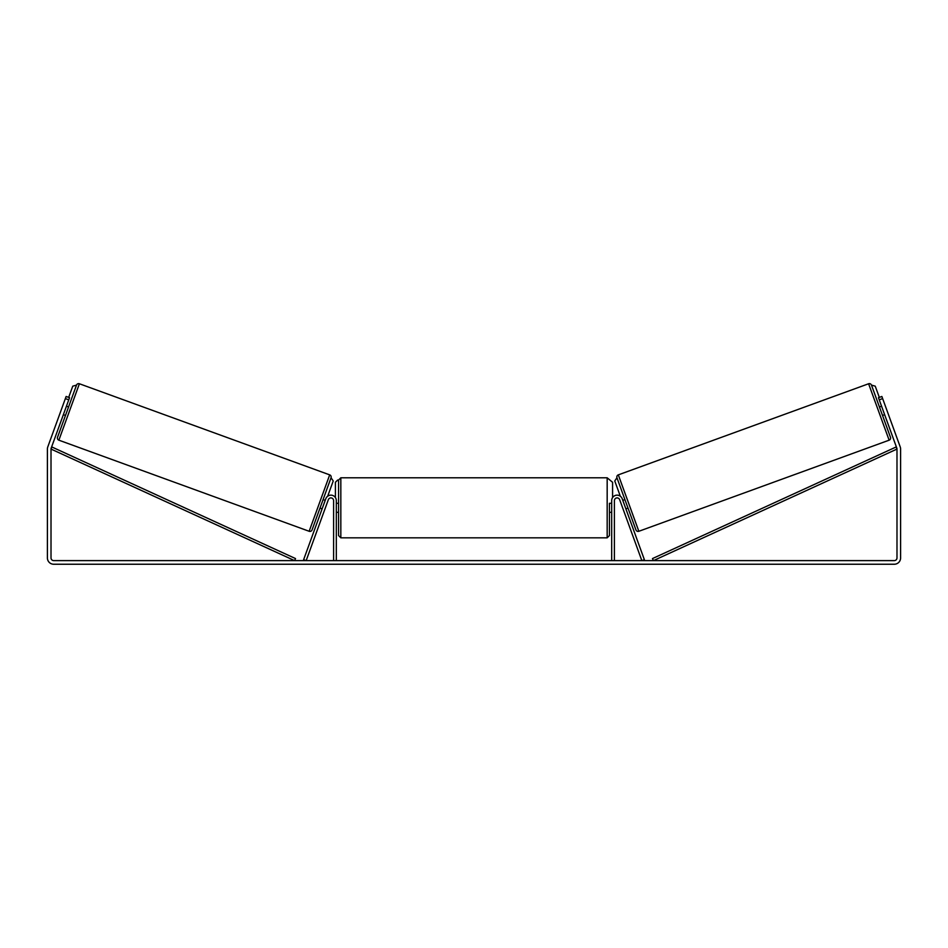 <?xml version="1.0" encoding="UTF-8"?>
<svg xmlns="http://www.w3.org/2000/svg" width="948" height="948" viewBox="0 0 948 948"><rect width="100%" height="100%" fill="white"/><g stroke="black" fill="none" stroke-linecap="round" stroke-linejoin="round"><path stroke-width="1.42" d="M325.804 498.731A5.415 5.415 0 0 1 336.315 500.58L336.315 560.624L333.601 560.624L333.601 500.58A2.714 2.714 0 0 0 328.352 499.655L306.157 560.624L303.621 559.699L325.804 498.731M622.196 498.731A5.415 5.415 0 0 0 611.685 500.58L611.685 560.624L614.399 560.624L614.399 500.58A2.714 2.714 0 0 1 619.648 499.655L641.843 560.624L644.379 559.699L622.196 498.731M638.845 531.283L618.309 474.865L868.593 383.762A2.252 2.252 0 0 1 871.485 385.113L890.468 437.289A2.252 2.252 0 0 1 889.129 440.18L638.845 531.283A2.252 2.252 0 0 1 635.954 529.932L628.003 508.081L625.881 508.851M622.789 500.366L624.91 499.596L616.958 477.756L635.954 529.932M618.309 474.865A2.252 2.252 0 0 0 616.958 477.756L614.766 480.956L620.324 496.231M884.638 414.667L882.517 415.449L879.436 406.965L881.557 406.194M623.227 501.587L625.431 507.642M881.995 407.403L884.2 413.458M68.766 399.831L65.365 398.587L66.135 396.465L69.536 397.71L51.18 448.143A2.714 2.714 0 0 0 51.014 449.068L51.014 557.91A2.714 2.714 0 0 0 53.716 560.624L894.284 560.624A2.714 2.714 0 0 0 896.986 557.91L896.986 449.068A2.714 2.714 0 0 0 896.82 448.143L878.464 397.71L881.865 396.465L882.635 398.587L879.234 399.831M65.365 398.587L47.779 446.911A6.316 6.316 0 0 0 47.4 449.068L47.4 557.91A6.316 6.316 0 0 0 53.716 564.238L894.284 564.238A6.316 6.316 0 0 0 900.6 557.91L900.6 449.068A6.316 6.316 0 0 0 900.221 446.911L882.635 398.587M329.691 474.865A2.252 2.252 0 0 1 331.042 477.756L312.046 529.932A2.252 2.252 0 0 1 309.155 531.283L329.691 474.865L79.407 383.762A2.252 2.252 0 0 0 76.515 385.113L68.564 406.965L66.443 406.194M309.155 531.283L58.871 440.18A2.252 2.252 0 0 1 57.532 437.289L76.515 385.113L72.771 386.156L68.683 397.402M66.005 407.403L63.8 413.458M57.532 437.289L65.483 415.449L63.362 414.667M325.211 500.366L323.09 499.596M322.119 508.851L319.997 508.081M324.773 501.587L322.569 507.642M338.566 507.808L338.566 480.044L340.83 477.792L340.83 537.824L338.566 535.573L338.566 507.808M611.685 503.293L609.434 503.293L609.434 535.573L609.434 512.323L611.685 512.323M336.315 504.585L336.315 511.031M611.685 511.031L611.685 504.585M331.042 477.756L333.234 480.956L327.676 496.231M335.414 497.593L335.414 482.295L337.666 480.044M340.83 537.824L607.17 537.824L607.17 477.792L612.586 482.295L612.586 497.593M879.317 397.402L875.229 386.156L871.485 385.113M51.014 449.068L294.591 560.624L295.527 558.573L51.95 447.018L51.014 449.068M896.986 449.068L653.409 560.624L652.473 558.573L896.05 447.018L896.986 449.068M868.593 383.762L889.129 440.18M79.407 383.762L58.871 440.18M607.17 477.792L340.83 477.792M338.566 503.293L336.315 503.293M338.566 512.323L336.315 512.323M607.17 537.824L609.434 535.573"/></g></svg>
